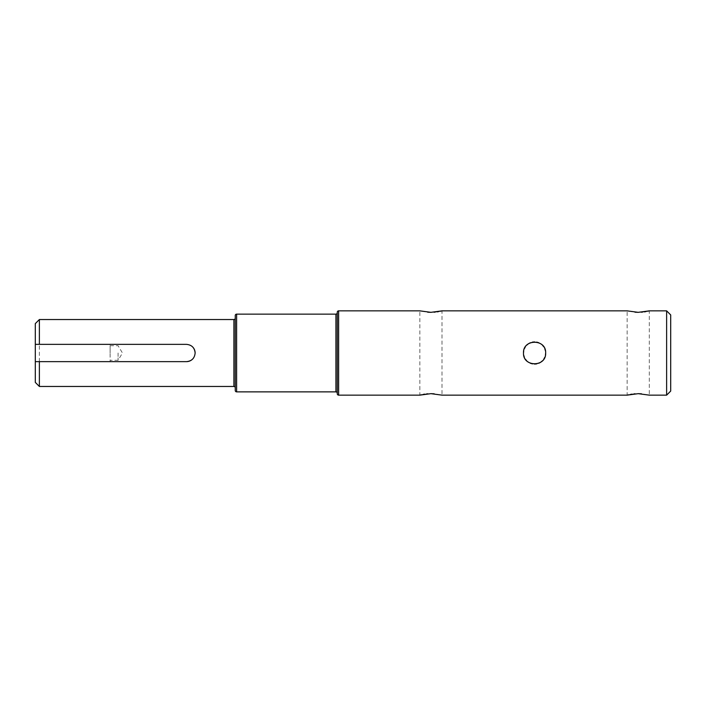 <?xml version="1.0" encoding="UTF-8"?>
<svg xmlns="http://www.w3.org/2000/svg" width="706" height="706" viewBox="0 0 706 706"><rect width="100%" height="100%" fill="white"/><g stroke="black" fill="none" stroke-linecap="round" stroke-linejoin="round"><path stroke-width="0.53" stroke-dasharray="3.53 2.65" d="M337.274 393.789L337.274 312.211M337.274 393.233L337.274 312.767L337.274 393.233M235.257 390.506L235.257 315.494M235.257 387.832L235.257 318.168L235.257 387.832M627.961 394.945L627.14 395.148L627.14 310.852L634.994 312.202M638.092 393.666L634.976 393.798M633.962 393.886L632.055 394.133M630.387 394.416L628.693 394.769M420.661 394.945L419.841 395.148L419.841 310.852L427.695 312.202M430.925 393.666L427.677 393.798M426.662 393.886L424.756 394.133M423.088 394.416L421.394 394.769M670.7 314.929L670.7 391.071M666.623 310.852L666.623 395.148M523.49 353L523.711 355.206M524.337 357.254L525.361 359.169M526.738 360.845L530.347 363.246M532.403 363.872L534.574 364.084M536.745 363.872L538.802 363.246M542.411 360.845L543.779 359.169M544.811 357.254L545.438 355.197M35.3 382.387L35.3 323.613M39.377 386.464L39.377 319.536M192.597 346.893A8.64 8.64 0 0 0 186.49 344.36L35.3 344.36L35.3 353L35.3 344.36L110.11 344.36L110.11 361.64L110.11 344.36M118.087 353L118.087 360.289L118.087 353M648.479 311.064L649.308 310.852L649.308 395.148L641.454 393.798M441.188 311.055L442.009 310.852L442.009 395.148L434.155 393.798M431.057 312.334L434.164 312.202M435.187 312.114L437.085 311.867M438.761 311.584L440.456 311.231M638.224 312.334L641.463 312.202M642.486 312.114L644.393 311.867M646.061 311.584L647.755 311.231M545.659 353L545.438 350.794M544.811 348.746L543.779 346.831M542.411 345.155L538.802 342.754M536.745 342.128L534.574 341.916M532.403 342.128L530.347 342.754M526.738 345.155L525.361 346.831M524.337 348.746L523.711 350.803M110.11 361.64L186.49 361.64M193.162 358.48A8.64 8.64 0 0 0 195.13 353M110.11 353L110.11 345.711L110.11 353M338.633 395.148L338.633 310.852M236.616 391.865L236.616 314.135M335.915 314.135L335.915 391.865M233.898 319.536L233.898 386.464M110.11 345.711L118.087 345.711L122.465 353L118.087 360.289L110.11 360.289"/><path stroke-width="1.06" d="M338.633 395.148A1.359 1.359 0 0 1 337.274 393.789L337.274 312.211A1.359 1.359 0 0 1 338.633 310.852L338.633 395.148L419.841 395.148L430.925 393.666L442.009 395.148L627.14 395.148L638.224 393.666L649.308 395.148L666.623 395.148L666.623 310.852L649.308 310.852L638.224 312.334L627.14 310.852L442.009 310.852L430.925 312.334L419.841 310.852L338.633 310.852M337.274 393.233A1.359 1.359 0 0 0 335.915 391.865L335.915 314.135A1.359 1.359 0 0 0 337.274 312.767M236.616 391.865A1.359 1.359 0 0 1 235.257 390.506L235.257 315.494A1.359 1.359 0 0 1 236.616 314.135L236.616 391.865L335.915 391.865M235.257 387.832A1.359 1.359 0 0 0 233.898 386.464L233.898 319.536A1.359 1.359 0 0 0 235.257 318.168M545.659 353C546.347 367.288 522.811 367.323 523.49 353C522.793 338.712 546.338 338.677 545.659 353L545.438 355.197M634.994 312.202L638.224 312.334M641.454 393.798L638.092 393.666M634.976 393.798L633.962 393.886M632.055 394.133L630.387 394.416M628.693 394.769L627.961 394.945M427.695 312.202L431.057 312.334M427.677 393.798L426.662 393.886M424.756 394.133L423.088 394.416M421.394 394.769L420.661 394.945M666.623 395.148L670.7 391.071L670.7 314.929L666.623 310.852M523.711 355.206L524.337 357.254M525.361 359.169L526.738 360.845M530.347 363.246L532.403 363.872M534.574 364.084L536.745 363.872M538.802 363.246L540.452 362.399M540.708 362.231L542.411 360.845M543.779 359.169L544.811 357.254M335.915 314.135L236.616 314.135M233.898 319.536L39.377 319.536L39.377 344.36L186.49 344.36C191.732 344.863 194.618 347.749 195.13 353C194.627 358.242 191.741 361.128 186.49 361.64L39.377 361.64L39.377 386.464L233.898 386.464M39.377 361.64L35.3 361.64L35.3 382.387L39.377 386.464M195.13 353A8.64 8.64 0 0 0 192.597 346.893M434.155 393.798L430.925 393.666M434.164 312.202L435.187 312.114M437.085 311.867L438.761 311.584M440.456 311.231L441.188 311.055M641.463 312.202L642.486 312.114M644.393 311.867L646.061 311.584M647.755 311.231L648.479 311.064M545.438 350.794L544.811 348.746M543.779 346.831L542.411 345.155M538.802 342.754L536.745 342.128M534.574 341.916L532.403 342.128M530.347 342.754L528.697 343.601M528.432 343.769L526.738 345.155M525.361 346.831L524.337 348.746M523.711 350.803L523.49 353M39.377 319.536L35.3 323.613L35.3 344.36L39.377 344.36M186.49 361.64A8.64 8.64 0 0 0 193.162 358.48M35.3 344.36L35.3 361.64"/></g></svg>
